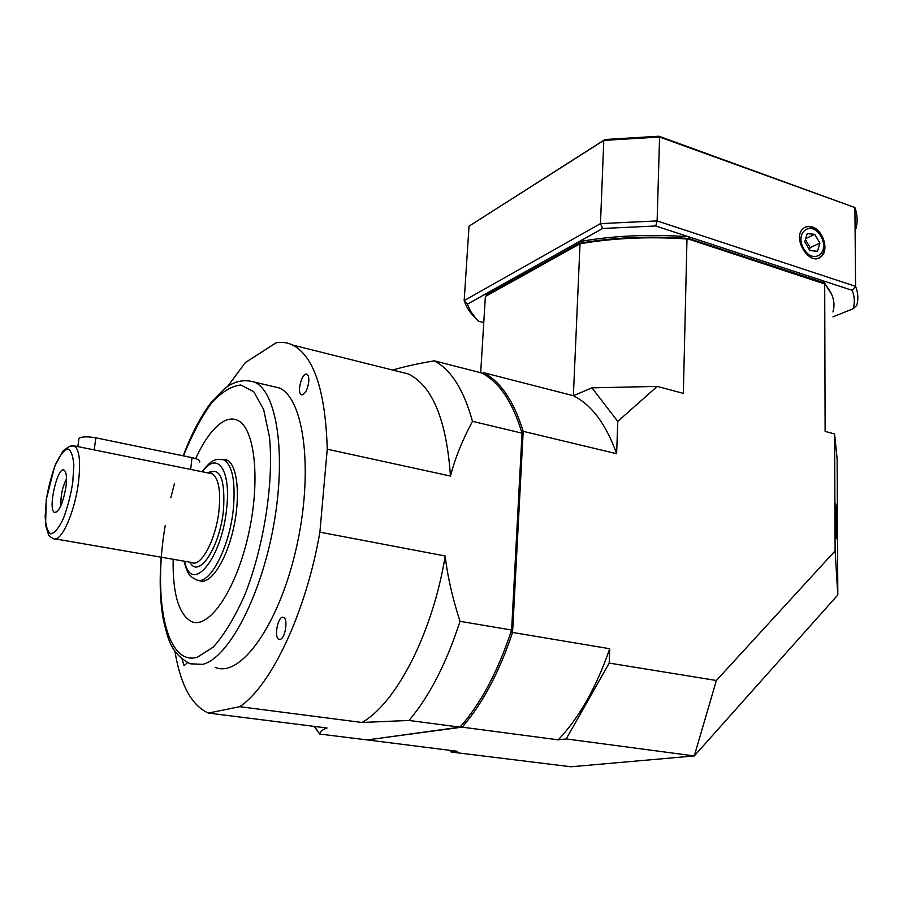 <?xml version="1.0" encoding="UTF-8"?>
<svg xmlns="http://www.w3.org/2000/svg" width="903" height="903" viewBox="0 0 903 903"><rect width="100%" height="100%" fill="white"/><g stroke="black" fill="none" stroke-linecap="round" stroke-linejoin="round"><path stroke-width="1.35" d="M835.806 504.382C836.55 510.082 836.912 538.064 836.246 538.707C835.467 541.529 834.677 504.167 835.501 503.287L835.806 504.382M591.95 387.85L573.371 395.717C591.713 404.984 606.139 424.32 616.625 453.712L617.776 421.385L591.95 387.85L657.249 386.405L683.357 393.403L686.98 239.002C649.234 236.405 613.588 237.997 580.031 243.776L485.362 296.511L485.125 300.383M480.689 372.725L485.362 296.511L580.821 243.133C614.006 237.433 649.246 235.852 686.528 238.403L824.699 283.971L686.528 238.403M616.625 453.712L523.187 431.329L512.565 632.45L609.717 648.738L609.209 663.084L716.372 680.49L835.117 550.875L834.586 433.948L837.126 458.758L837.803 594.964L694.283 755.935L566.192 738.936L558.268 739.839L462.167 727.152L367.149 739.907M834.586 433.948L825.116 431.408L824.699 283.971C832.972 293.34 835.715 302.663 832.916 311.941M617.776 421.385L657.249 386.405M835.117 550.875L837.803 594.964M482.36 373.345L483.703 372.702L573.371 395.717L580.031 243.776L580.821 243.133M716.372 680.49L694.283 755.935L571.035 766.771L451.048 752.03L457.482 751.296L367.228 739.918M451.048 752.03L450.292 750.404M609.209 663.084L566.192 738.936M510.917 632.111L512.565 632.45C499.167 672.442 482.371 704.013 462.167 727.152L461.106 725.888M609.717 648.738C596.375 687.296 579.229 717.659 558.268 739.839M482.687 373.47L483.703 372.702C500.759 381.777 513.92 401.316 523.187 431.329L521.595 431.634M812.339 226.958C808.704 225.773 805.6 226.337 803.049 228.662C791.784 238.234 809.698 266.588 820.827 256.903C829.417 251.124 823.468 230.209 812.339 226.958M832.938 316.851L853.2 308.736C854.972 302.708 854.644 296.579 852.218 290.348L823.288 280.867L823.288 282.515L688.56 238.471C649.821 235.672 613.295 237.308 578.97 243.381L486.356 295.055L486.232 295.879M831.99 295.146L823.288 280.867L688.605 236.755C649.878 233.956 613.351 235.593 579.037 241.688L578.97 243.381M688.56 238.471L688.605 236.755L655.736 225.987L602.651 228.47L467.382 304.153L470.745 311.49L476.016 318.612L478.387 321.141L483.76 322.619M486.356 295.055L486.164 295.924M824.371 283.723L823.288 282.515M469.029 226.168L464.176 300.597L600.472 223.617L603.802 140.405L469.029 226.168L605.01 139.502L658.987 136.229L854.904 207.555L659.574 137.03L657.124 220.919L855.581 286.33L854.904 207.555C857.444 214.654 857.827 221.664 856.033 228.583M852.218 290.348L855.581 286.33C858.155 292.798 858.539 299.153 856.721 305.417L853.2 308.736M658.987 136.229L659.574 137.03L603.802 140.405L605.01 139.502M602.651 228.47L600.472 223.617L657.124 220.919L655.736 225.987M478.387 321.141L475.35 318.161C469.797 312.528 466.072 306.681 464.176 300.597L467.382 304.153M809.912 250.616L817.486 251.26L819.901 243.133L814.777 234.328L807.214 233.629L804.754 241.767L809.912 250.616M805.724 238.561L814.777 234.328M809.449 249.815L810.104 247.625L805.42 239.577M810.104 247.625L819.901 243.133M66.495 478.759C62.341 487.214 60.501 496.119 60.998 505.466M65.919 487.067C63.086 502.903 59.395 511.38 54.812 512.498C47.035 511.132 57.815 464.108 64.452 470.429C66.506 472.585 67.003 478.138 65.919 487.067M84.318 447.911L190.668 469.425L192 457.64C197.859 458.984 200.398 460.451 199.631 462.054M78.821 439.524L78.967 438.418C81.688 436.555 87.309 436.363 95.831 437.82L192 457.64M198.525 580.279L199.224 580.618C209.778 585.562 225.863 562.038 233.279 529.327C240.841 496.684 237.523 464.503 226.879 459.999L222.567 459.334M220.501 423.349C211.72 429.93 203.446 441.691 195.691 458.611C204.225 440.021 213.3 427.74 222.883 421.791C228.132 418.732 233.019 418.236 237.545 420.324C232.308 417.942 226.63 418.947 220.501 423.349M173.15 559.284C172.608 593.632 178.704 614.39 191.413 621.557C208.74 629.651 235.649 590.934 248.133 535.942C260.843 481.051 255.018 427.751 237.545 420.324C255.018 427.751 260.843 481.051 248.133 535.942C235.649 590.934 208.74 629.651 191.413 621.557C178.704 614.39 172.608 593.632 173.15 559.284M182.146 659.495L184.031 665.658L187.418 662.768M280.19 639.358C285.348 638.511 288.328 618.747 283.519 617.426C278.237 614.706 273.485 637.608 278.993 639.301L280.19 639.358M308.747 381.89C309.052 377.759 308.454 375.23 306.941 374.293C302.223 371.483 296.432 392.918 301.399 394.758C304.864 394.735 307.302 390.446 308.747 381.89M270.877 385.976L279.241 387.94C304.311 398.426 313.883 472.111 296.139 548.821C278.677 625.666 240.096 678.48 215.196 667.328M395.886 370.84L408.235 373.932C432.368 385.66 446.432 419.703 450.462 476.062C455.033 458.408 462.37 440.167 472.461 421.329C463.815 389.848 451.082 369.677 434.241 360.816L481.626 372.962C499.212 381.958 512.69 402.027 522.036 433.169L511.606 630.023C497.993 671.313 480.78 703.697 459.977 727.163L367.307 739.929L319.707 734.049L314.063 726.362M511.606 630.023L460.011 621.332C446.364 663.412 429.365 696.45 409.025 720.447L459.977 727.163M472.461 421.329L522.036 433.169M460.011 621.332C452.29 597.323 447.357 575.538 445.213 555.988C432.605 633.217 396.304 703.166 361.968 722.479L409.025 720.447M434.241 360.816C417.288 363.728 403.438 366.81 392.703 370.049M319.707 734.049C320.034 731.667 322.473 729.647 327.044 727.999L208.379 713.065C191.673 705.559 180.521 685.016 174.945 651.413M445.213 555.988L319.888 532.16C306.004 612.618 271.047 686.054 239.724 706.688L361.968 722.479M227.364 386.766L245.311 362.622L276.115 342.79C281.928 341.774 287.481 342.542 292.764 345.093C313.973 356.29 325.475 390.999 327.247 449.197L450.462 476.062M319.888 532.16L327.247 449.197M208.379 713.065L239.724 706.688M819.8 257.31L818.66 258.089M803.805 248.822C813.434 265.414 830.467 252.411 820.816 236.146C811.413 219.643 794.087 232.274 803.805 248.822M218.154 459.356L223.707 459.762C232.376 465.135 235.615 481.265 233.414 508.129C229.734 547.895 208.898 586.916 196.211 579.692C189.551 576.103 187.779 575.143 184.031 561.158M184.652 561.271C191.301 595.495 222.059 558.878 226.676 508.152C231.168 469.504 217.013 450.597 202.498 471.817M55.32 538.91L191.718 562.49C201.03 567.806 216.28 538.933 219.068 509.642C220.761 489.719 218.424 477.755 212.058 473.748L209.519 473.24M207.769 472.879C220.027 466.614 225.276 478.861 223.526 509.619C220.084 547.094 198.57 579.67 189.969 562.185M78.414 482.744C74.633 513.197 60.591 543.719 53.198 538.549C49.97 536.743 48.435 535.49 48.593 534.813L45.568 525.207L46.279 499.348L54.654 466.32L63.142 450.811L69.497 446.308L74.43 445.913C79.487 449.773 80.807 462.054 78.414 482.744M70.998 445.856L74.43 445.913L212.058 473.748L211.833 472.98L209.022 473.138M72.725 482.789L73.843 465.259C73.098 455.767 71.066 450.292 67.725 448.859C63.887 450.179 59.835 455.349 55.58 464.345C51.584 475.001 48.514 486.672 46.369 499.37L45.15 516.403C45.703 525.975 47.566 531.799 50.737 533.876C54.519 533.165 58.639 528.289 63.086 519.259C67.307 508.276 70.513 496.108 72.725 482.789M94.239 449.92L95.831 437.82M183.185 455.823C191.323 434.332 200.477 416.768 210.647 403.11L223.854 389.328C233.437 381.269 243.72 378.876 254.691 382.172C276.837 391.981 286.623 454.322 273.575 525.783C260.741 597.255 228.211 658.31 202.622 664.348L190.138 663.795C169.527 652.858 167.868 636.931 163.567 620.767C160.158 603.227 159.346 582.051 161.14 557.207M165.226 525.591C152.596 598.452 166.05 666.741 197.373 657.203L213.311 647.045C224.452 634.549 235.051 616.941 245.097 594.208C264.161 545.423 273.869 481.988 269.512 437.266L263.608 409.341L253.664 391.609L240.785 385.005C231.134 386.032 221.224 392.274 211.031 403.72C201.042 417.705 191.854 435.099 183.478 455.88M174.55 483.342L170.825 497.745M478.172 320.926L475.35 318.161M804.596 227.488C817.441 221.562 831.607 248.72 819.879 257.253M57.07 511.696L54.812 512.498M201.956 471.705C212.871 458.227 215.693 459.051 223.707 459.762L228.053 460.665M78.967 438.418L77.861 446.613M202.848 581.227L199.224 580.618M279.806 639.426L278.993 639.301M302.076 394.916L301.399 394.758M254.691 382.172L279.241 387.94M314.741 726.452L318.037 731.972M292.764 345.093L408.235 373.932"/></g></svg>
